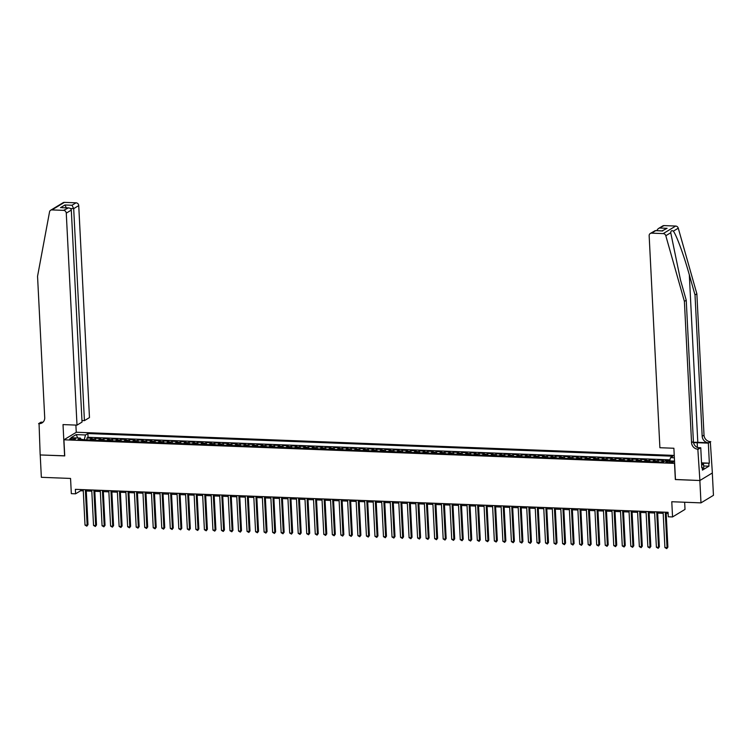 <?xml version="1.0" encoding="UTF-8"?>
<svg xmlns="http://www.w3.org/2000/svg" width="751" height="751" viewBox="0 0 751 751"><rect width="100%" height="100%" fill="white"/><g stroke="black" fill="none" stroke-linecap="round" stroke-linejoin="round"><path stroke-width="1.13" d="M71.58 439.551A2.938 0.648 -2.9 0 0 75.598 438.753A2.938 0.648 -2.9 0 0 73.739 438.246A2.938 0.648 -2.9 0 0 69.73 439.053A2.938 0.648 -2.9 0 0 71.58 439.551M674.238 455.416L76.377 432.247L63.919 439.795L674.642 463.386M712.314 472.989L713.45 495.322L700.983 502.87L671.779 501.734L672.549 516.941L685.015 509.394L684.649 502.241M63.919 439.795L64.736 455.904L40.216 454.946L41.352 477.307L70.556 478.443L71.326 493.651L75.588 493.811L80.648 490.75L83.277 490.854M675.459 479.485L699.857 480.509L700.983 502.87M669.742 460.57L666.841 460.795M661.471 462.109A3.671 1.352 -87.8 0 1 662.185 461.067L663.415 460.316L658.298 460.119L658.392 461.987M652.938 461.781A3.671 1.352 92.2 0 1 653.652 460.738L654.881 459.988L649.765 459.79L649.859 461.658M644.414 461.443A3.671 1.352 92.2 0 1 645.128 460.401L646.358 459.659L641.241 459.462L641.335 461.33M635.89 461.114A3.671 1.352 92.2 0 1 636.595 460.072L637.824 459.33L632.708 459.133L632.802 460.992M627.357 460.785A3.671 1.352 92.2 0 1 628.071 459.743L629.3 459.002L624.184 458.805L624.278 460.663M618.833 460.457A3.671 1.352 92.2 0 1 619.547 459.415L620.777 458.664L615.651 458.467L615.754 460.335M610.3 460.128A3.671 1.352 92.2 0 1 611.014 459.086L612.243 458.335L607.127 458.138L607.221 460.006M601.776 459.79A3.671 1.352 92.2 0 1 602.49 458.748L603.72 458.007L598.603 457.81L598.697 459.678M593.243 459.462A3.671 1.352 92.2 0 1 593.957 458.42L595.186 457.678L590.07 457.481L590.164 459.34M584.719 459.133A3.671 1.352 92.2 0 1 585.433 458.091L586.662 457.35L581.546 457.152L581.64 459.011M576.195 458.805A3.671 1.352 92.2 0 1 576.899 457.763L578.129 457.012L573.013 456.815L573.107 458.683M567.662 458.476A3.671 1.352 92.2 0 1 568.376 457.434L569.605 456.683L564.489 456.486L564.583 458.354M559.138 458.138A3.671 1.352 92.2 0 1 559.852 457.096L561.072 456.355L555.956 456.157L556.05 458.026M550.605 457.81A3.671 1.352 92.2 0 1 551.318 456.768L552.548 456.026L547.432 455.829L547.526 457.688M542.081 457.481A3.671 1.352 92.2 0 1 542.795 456.439L544.024 455.697L538.908 455.5L539.002 457.359M533.548 457.152A3.671 1.352 92.2 0 1 534.261 456.11L535.491 455.359L530.375 455.162L530.469 457.03M525.024 456.824A3.671 1.352 92.2 0 1 525.738 455.782L526.967 455.031L521.851 454.834L521.945 456.702M516.491 456.486A3.671 1.352 92.2 0 1 517.204 455.444L518.434 454.702L513.318 454.505L513.412 456.373M507.967 456.157A3.671 1.352 92.2 0 1 508.68 455.115L509.91 454.374L504.794 454.177L504.888 456.035M499.443 455.829A3.671 1.352 92.2 0 1 500.147 454.787L501.377 454.045L496.261 453.848L496.355 455.707M490.91 455.5A3.671 1.352 92.2 0 1 491.623 454.458L492.853 453.707L487.737 453.51L487.831 455.378M482.386 455.172A3.671 1.352 92.2 0 1 483.1 454.13L484.329 453.379L479.204 453.182L479.307 455.05M473.853 454.834A3.671 1.352 92.2 0 1 474.566 453.792L475.796 453.05L470.68 452.853L470.774 454.721M465.329 454.505A3.671 1.352 92.2 0 1 466.042 453.463L467.272 452.722L462.156 452.524L462.25 454.383M456.796 454.177A3.671 1.352 92.2 0 1 457.509 453.135L458.739 452.393L453.623 452.196L453.717 454.055M448.272 453.848A3.671 1.352 92.2 0 1 448.985 452.806L450.215 452.055L445.099 451.858L445.193 453.726M439.739 453.52A3.671 1.352 92.2 0 1 440.452 452.477L441.682 451.726L436.566 451.529L436.66 453.397M431.215 453.182A3.671 1.352 92.2 0 1 431.928 452.14L433.158 451.398L428.042 451.201L428.136 453.069M422.691 452.853A3.671 1.352 92.2 0 1 423.395 451.811L424.625 451.069L419.509 450.872L419.602 452.731M414.158 452.524A3.671 1.352 92.2 0 1 414.871 451.482L416.101 450.741L410.985 450.544L411.079 452.402M405.634 452.196A3.671 1.352 92.2 0 1 406.347 451.154L407.577 450.403L402.452 450.206L402.555 452.074M397.101 451.867A3.671 1.352 92.2 0 1 397.814 450.825L399.044 450.074L393.928 449.877L394.022 451.745M388.577 451.529A3.671 1.352 92.2 0 1 389.29 450.487L390.52 449.746L385.404 449.549L385.498 451.417M380.044 451.201A3.671 1.352 92.2 0 1 380.757 450.159L381.987 449.417L376.871 449.22L376.964 451.079M371.52 450.872A3.671 1.352 92.2 0 1 372.233 449.83L373.463 449.089L368.347 448.891L368.441 450.75M362.996 450.544A3.671 1.352 92.2 0 1 363.7 449.502L364.93 448.751L359.813 448.554L359.907 450.422M354.463 450.215A3.671 1.352 92.2 0 1 355.176 449.173L356.406 448.422L351.29 448.225L351.384 450.093M345.939 449.877A3.671 1.352 92.2 0 1 346.652 448.835L347.873 448.094L342.756 447.896L342.85 449.765M337.406 449.549A3.671 1.352 92.2 0 1 338.119 448.507L339.349 447.765L334.233 447.568L334.326 449.427M328.882 449.22A3.671 1.352 92.2 0 1 329.595 448.178L330.825 447.436L325.709 447.239L325.803 449.098M320.348 448.891A3.671 1.352 92.2 0 1 321.062 447.849L322.292 447.098L317.175 446.901L317.269 448.769M311.825 448.563A3.671 1.352 92.2 0 1 312.538 447.521L313.768 446.77L308.652 446.573L308.745 448.441M303.291 448.225A3.671 1.352 92.2 0 1 304.005 447.183L305.235 446.441L300.118 446.244L300.212 448.112M294.767 447.896A3.671 1.352 92.2 0 1 295.481 446.854L296.711 446.113L291.595 445.916L291.688 447.774M286.244 447.568A3.671 1.352 92.2 0 1 286.948 446.526L288.177 445.784L283.061 445.587L283.155 447.446M277.71 447.239A3.671 1.352 92.2 0 1 278.424 446.197L279.654 445.446L274.537 445.249L274.631 447.117M269.187 446.911A3.671 1.352 92.2 0 1 269.9 445.869L271.13 445.118L266.004 444.921L266.107 446.789M260.653 446.573A3.671 1.352 92.2 0 1 261.367 445.531L262.597 444.789L257.48 444.592L257.574 446.46M252.129 446.244A3.671 1.352 92.2 0 1 252.843 445.202L254.073 444.461L248.956 444.263L249.05 446.122M243.596 445.916A3.671 1.352 92.2 0 1 244.31 444.874L245.539 444.132L240.423 443.935L240.517 445.794M235.072 445.587A3.671 1.352 92.2 0 1 235.786 444.545L237.016 443.794L231.899 443.597L231.993 445.465M226.539 445.259A3.671 1.352 92.2 0 1 227.253 444.216L228.482 443.465L223.366 443.268L223.46 445.136M218.015 444.921A3.671 1.352 92.2 0 1 218.729 443.879L219.959 443.137L214.842 442.94L214.936 444.808M209.491 444.592A3.671 1.352 92.2 0 1 210.196 443.55L211.425 442.808L206.309 442.611L206.403 444.47M200.958 444.263A3.671 1.352 92.2 0 1 201.672 443.221L202.901 442.48L197.785 442.283L197.879 444.141M192.434 443.935A3.671 1.352 92.2 0 1 193.148 442.893L194.378 442.142L189.252 441.945L189.355 443.813M183.901 443.606A3.671 1.352 92.2 0 1 184.615 442.564L185.844 441.813L180.728 441.616L180.822 443.484M175.377 443.268A3.671 1.352 92.2 0 1 176.091 442.226L177.32 441.485L172.204 441.288L172.298 443.156M166.844 442.94A3.671 1.352 92.2 0 1 167.557 441.898L168.787 441.156L163.671 440.959L163.765 442.818M158.32 442.611A3.671 1.352 92.2 0 1 159.034 441.569L160.263 440.828L155.147 440.63L155.241 442.489M149.796 442.283A3.671 1.352 92.2 0 1 150.5 441.241L151.73 440.49L146.614 440.293L146.708 442.161M141.263 441.954A3.671 1.352 92.2 0 1 141.977 440.912L143.206 440.161L138.09 439.964L138.184 441.832M132.739 441.616A3.671 1.352 92.2 0 1 133.453 440.574L134.673 439.833L129.557 439.635L129.651 441.504M124.206 441.288A3.671 1.352 92.2 0 1 124.919 440.246L126.149 439.504L121.033 439.307L121.127 441.166M115.682 440.959A3.671 1.352 92.2 0 1 116.396 439.917L117.625 439.175L112.509 438.978L112.603 440.837M107.149 440.63A3.671 1.352 92.2 0 1 107.862 439.588L109.092 438.837L103.976 438.64L104.07 440.508M98.625 440.302A3.671 1.352 92.2 0 1 99.339 439.26L100.568 438.509L95.452 438.312L95.546 440.18M672.549 516.941L668.287 516.782L668.061 512.304L75.363 489.342L75.588 493.811M671.601 461.433L669.723 461.358A2.844 0.629 -2.9 0 0 665.837 462.137A2.844 0.629 -2.9 0 0 667.639 462.625L669.517 462.7A2.844 0.629 -2.9 0 0 673.403 461.921A2.844 0.629 -2.9 0 0 671.601 461.433L671.657 462.588M81.239 439.626L80.385 438.068L78.02 439.504L663.039 462.165L665.405 460.738L674.529 461.095M80.385 438.068L70.998 437.711L76.123 434.604L85.501 434.97L87.858 433.543L672.877 456.214L670.521 457.641L674.36 457.791M666.297 460.776L666.822 460.457M669.939 459.847L88.045 437.298L86.919 437.983L87.013 439.851M90.092 439.964A3.671 1.352 92.2 0 1 90.805 438.922L92.035 438.18L86.919 437.983M93.509 440.095A3.671 1.352 -87.8 0 1 94.222 439.053L95.452 438.312M102.033 440.433A3.671 1.352 -87.8 0 1 102.746 439.391L103.976 438.64M110.566 440.762A3.671 1.352 -87.8 0 1 111.279 439.72L112.509 438.978M119.09 441.09A3.671 1.352 -87.8 0 1 119.803 440.048L121.033 439.307M127.623 441.419A3.671 1.352 -87.8 0 1 128.327 440.377L129.557 439.635M136.147 441.748A3.671 1.352 -87.8 0 1 136.86 440.706L138.09 439.964M144.671 442.086A3.671 1.352 -87.8 0 1 145.384 441.044L146.614 440.293M153.204 442.414A3.671 1.352 -87.8 0 1 153.917 441.372L155.147 440.63M161.728 442.743A3.671 1.352 -87.8 0 1 162.441 441.701L163.671 440.959M170.261 443.071A3.671 1.352 -87.8 0 1 170.975 442.029L172.204 441.288M178.785 443.4A3.671 1.352 -87.8 0 1 179.498 442.358L180.728 441.616M187.318 443.738A3.671 1.352 -87.8 0 1 188.032 442.696L189.252 441.945M195.842 444.066A3.671 1.352 -87.8 0 1 196.555 443.024L197.785 442.283M204.375 444.395A3.671 1.352 -87.8 0 1 205.079 443.353L206.309 442.611M212.899 444.723A3.671 1.352 -87.8 0 1 213.613 443.681L214.842 442.94M221.423 445.052A3.671 1.352 -87.8 0 1 222.136 444.01L223.366 443.268M229.956 445.39A3.671 1.352 -87.8 0 1 230.67 444.348L231.899 443.597M238.48 445.719A3.671 1.352 -87.8 0 1 239.194 444.676L240.423 443.935M247.013 446.047A3.671 1.352 -87.8 0 1 247.727 445.005L248.956 444.263M255.537 446.376A3.671 1.352 -87.8 0 1 256.251 445.334L257.48 444.592M264.07 446.704A3.671 1.352 -87.8 0 1 264.774 445.662L266.004 444.921M272.594 447.042A3.671 1.352 -87.8 0 1 273.308 446L274.537 445.249M281.127 447.371A3.671 1.352 -87.8 0 1 281.832 446.329L283.061 445.587M289.651 447.699A3.671 1.352 -87.8 0 1 290.365 446.657L291.595 445.916M298.175 448.028A3.671 1.352 -87.8 0 1 298.889 446.986L300.118 446.244M306.708 448.356A3.671 1.352 -87.8 0 1 307.422 447.314L308.652 446.573M315.232 448.694A3.671 1.352 -87.8 0 1 315.946 447.652L317.175 446.901M323.765 449.023A3.671 1.352 -87.8 0 1 324.479 447.981L325.709 447.239M332.289 449.351A3.671 1.352 -87.8 0 1 333.003 448.309L334.233 447.568M340.823 449.68A3.671 1.352 -87.8 0 1 341.527 448.638L342.756 447.896M349.346 450.009A3.671 1.352 -87.8 0 1 350.06 448.967L351.29 448.225M357.87 450.347A3.671 1.352 -87.8 0 1 358.584 449.305L359.813 448.554M366.404 450.675A3.671 1.352 -87.8 0 1 367.117 449.633L368.347 448.891M374.927 451.004A3.671 1.352 -87.8 0 1 375.641 449.962L376.871 449.22M383.461 451.332A3.671 1.352 -87.8 0 1 384.174 450.29L385.404 449.549M391.984 451.661A3.671 1.352 -87.8 0 1 392.698 450.619L393.928 449.877M400.518 451.999A3.671 1.352 -87.8 0 1 401.231 450.957L402.452 450.206M409.042 452.327A3.671 1.352 -87.8 0 1 409.755 451.285L410.985 450.544M417.575 452.656A3.671 1.352 -87.8 0 1 418.279 451.614L419.509 450.872M426.099 452.984A3.671 1.352 -87.8 0 1 426.812 451.942L428.042 451.201M434.622 453.313A3.671 1.352 -87.8 0 1 435.336 452.271L436.566 451.529M443.156 453.651A3.671 1.352 -87.8 0 1 443.869 452.609L445.099 451.858M451.68 453.98A3.671 1.352 -87.8 0 1 452.393 452.937L453.623 452.196M460.213 454.308A3.671 1.352 -87.8 0 1 460.926 453.266L462.156 452.524M468.737 454.637A3.671 1.352 -87.8 0 1 469.45 453.595L470.68 452.853M477.27 454.965A3.671 1.352 -87.8 0 1 477.974 453.923L479.204 453.182M485.794 455.303A3.671 1.352 -87.8 0 1 486.507 454.261L487.737 453.51M494.318 455.632A3.671 1.352 -87.8 0 1 495.031 454.59L496.261 453.848M502.851 455.96A3.671 1.352 -87.8 0 1 503.564 454.918L504.794 454.177M511.375 456.289A3.671 1.352 -87.8 0 1 512.088 455.247L513.318 454.505M519.908 456.617A3.671 1.352 -87.8 0 1 520.621 455.575L521.851 454.834M528.432 456.955A3.671 1.352 -87.8 0 1 529.145 455.913L530.375 455.162M536.965 457.284A3.671 1.352 -87.8 0 1 537.678 456.242L538.908 455.5M545.489 457.612A3.671 1.352 -87.8 0 1 546.202 456.57L547.432 455.829M554.022 457.941A3.671 1.352 -87.8 0 1 554.726 456.899L555.956 456.157M562.546 458.27A3.671 1.352 -87.8 0 1 563.259 457.228L564.489 456.486M571.07 458.608A3.671 1.352 -87.8 0 1 571.783 457.566L573.013 456.815M579.603 458.936A3.671 1.352 -87.8 0 1 580.316 457.894L581.546 457.152M588.127 459.265A3.671 1.352 -87.8 0 1 588.84 458.223L590.07 457.481M596.66 459.593A3.671 1.352 -87.8 0 1 597.374 458.551L598.603 457.81M605.184 459.922A3.671 1.352 -87.8 0 1 605.897 458.88L607.127 458.138M613.717 460.26A3.671 1.352 -87.8 0 1 614.431 459.218L615.651 458.467M622.241 460.588A3.671 1.352 -87.8 0 1 622.955 459.546L624.184 458.805M630.774 460.917A3.671 1.352 -87.8 0 1 631.478 459.875L632.708 459.133M639.298 461.245A3.671 1.352 -87.8 0 1 640.012 460.203L641.241 459.462M647.822 461.574A3.671 1.352 -87.8 0 1 648.535 460.532L649.765 459.79M656.355 461.912A3.671 1.352 -87.8 0 1 657.069 460.87L658.298 460.119M675.337 479.56L674.52 463.461M86.281 490.976L91.81 491.182M94.804 491.304L100.334 491.52M103.338 491.633L108.857 491.849M111.861 491.961L117.391 492.177M120.395 492.29L125.915 492.506M128.919 492.628L134.448 492.834M137.452 492.956L142.972 493.172M145.976 493.285L151.505 493.501M154.499 493.614L160.029 493.829M163.033 493.942L168.562 494.158M171.557 494.28L177.086 494.487M180.09 494.609L185.61 494.825M188.614 494.937L194.143 495.153M197.147 495.266L202.667 495.482M205.671 495.594L211.2 495.81M214.204 495.932L219.724 496.139M222.728 496.261L228.257 496.477M231.252 496.589L236.781 496.805M239.785 496.918L245.314 497.134M248.309 497.246L253.838 497.462M256.842 497.584L262.362 497.791M265.366 497.913L270.895 498.129M273.899 498.242L279.419 498.457M282.423 498.57L287.952 498.786M290.947 498.899L296.476 499.115M299.48 499.237L305.009 499.443M308.004 499.565L313.533 499.781M316.537 499.894L322.057 500.11M325.061 500.222L330.59 500.438M333.594 500.551L339.114 500.767M342.118 500.889L347.647 501.095M350.651 501.217L356.171 501.433M359.175 501.546L364.704 501.762M367.699 501.875L373.228 502.09M376.232 502.203L381.761 502.419M384.756 502.541L390.285 502.748M393.289 502.87L398.809 503.086M401.813 503.198L407.342 503.414M410.346 503.527L415.866 503.743M418.87 503.855L424.399 504.071M427.394 504.193L432.923 504.4M435.927 504.522L441.457 504.738M444.451 504.85L449.98 505.066M452.984 505.179L458.514 505.395M461.508 505.507L467.038 505.723M470.042 505.845L475.561 506.052M478.565 506.174L484.095 506.39M487.099 506.503L492.618 506.718M495.622 506.831L501.152 507.047M504.146 507.16L509.676 507.376M512.68 507.498L518.209 507.704M521.203 507.826L526.733 508.042M529.737 508.155L535.256 508.371M538.26 508.483L543.79 508.699M546.794 508.812L552.314 509.028M555.318 509.15L560.847 509.356M563.851 509.478L569.371 509.694M572.375 509.807L577.904 510.023M580.898 510.136L586.428 510.351M589.432 510.464L594.961 510.68M597.956 510.802L603.485 511.009M606.489 511.131L612.009 511.347M615.013 511.459L620.542 511.675M623.546 511.788L629.066 512.004M632.07 512.116L637.599 512.332M640.594 512.454L646.123 512.661M649.127 512.783L654.656 512.999M657.651 513.111L663.18 513.327M666.184 513.44L668.118 513.515M84.356 439.748L81.024 439.241M80.582 489.539L80.648 490.75M669.657 460.907L670.521 457.641M88.045 437.298L87.858 433.543M85.501 434.97L84.337 439.363M76.123 434.604L77.785 437.974M665.255 512.201L667.048 547.648L664.917 547.573L663.124 512.116M666.118 512.229L667.892 547.141L666.719 548.634L664.917 547.573M667.892 547.141L666.719 548.634M701.5 462.391L703.593 464.493L703.771 468.08L702.354 468.389M703.593 464.493L701.622 464.935M664.044 225.6L658.205 228.679L662.748 225.929A2.751 2.488 58.8 0 1 664.044 225.6L675.684 226.051A2.751 2.488 58.8 0 1 678.266 228.182L696.862 293.819L695.013 294.936L702.176 436.265A6.43 5.801 -121.2 0 0 708.465 442.752L697.801 442.339A11.96 2.628 -2.9 0 0 693.492 442.367M695.013 294.936L689.315 274.81C683.954 255.518 676.407 234.913 673.337 231.167C671.751 230.2 670.878 230.726 670.737 232.744L680.537 280.123L686.245 300.25L693.398 441.579A6.43 5.801 -121.2 0 0 699.688 448.065L697.839 449.182L699.894 480.509L675.468 479.56L673.882 448.253L659.894 447.718L649.155 235.73A2.751 2.488 -121.2 0 1 651.577 233.148L663.217 233.599L675.684 226.051M696.862 293.819L704.016 435.148A6.43 5.801 -121.2 0 0 710.305 441.635L712.361 472.961L699.894 480.509M686.245 300.25L684.396 301.367L691.558 442.696A6.43 5.801 -121.2 0 0 697.839 449.182M670.737 232.744L665.808 235.73L684.396 301.367M702.476 462.907L709.348 463.17L702.729 463.264M701.753 467.413L702.307 467.432L702.448 470.117L708.944 466.183L708.813 463.498M702.307 467.432L701.772 467.76L700.758 447.727L698.308 449.201M710.775 441.654L708.334 443.137L697.2 442.705A10.326 2.272 -2.9 0 0 693.558 442.724M709.348 463.17L708.334 443.137M697.604 447.605L700.758 447.727M665.808 235.73A2.751 2.488 -121.2 0 0 663.217 233.599M708.944 466.183L703.668 465.977M658.205 228.679L656.627 230.67M660.016 228.032L667.095 228.313L662.1 230.886M667.095 228.313L661.988 230.951M662.682 230.979L655.238 230.613L650.291 233.477M81.962 420.541L84.431 420.635L89.472 417.584L78.733 205.596L73.692 208.647L70.425 208.525M84.431 420.635L73.692 208.647L72.012 205.248L76.039 202.817L64.398 202.366L51.932 209.914A2.751 2.488 -121.2 0 0 49.547 211.857L37.55 276.302L44.713 417.631A6.43 5.801 58.8 0 1 42.065 422.897A6.43 5.801 58.8 0 1 39.061 423.658L40.169 454.946L64.727 455.819M64.605 455.895L63.018 424.587L77.006 425.132L66.266 213.143A2.751 2.488 -121.2 0 0 63.572 210.364L51.932 209.914M38.592 423.639L41.033 422.165L42.938 422.24A6.43 5.801 58.8 0 1 40.901 422.541L39.061 423.658M76.255 432.323L75.889 425.085M77.006 425.132L82.037 422.081L71.307 210.092L66.266 213.143M50.646 210.242L63.103 202.695A2.751 2.488 58.8 0 1 64.398 202.366M76.039 202.817A2.751 2.488 58.8 0 1 78.733 205.596M63.572 210.364L68.444 207.877L62.173 207.717M61.366 207.605L67.599 207.924C69.759 207.783 70.998 208.506 71.307 210.092M60.521 207.651L64.933 204.976L66.614 208.374M656.721 511.863L658.524 547.319L656.383 547.235L654.59 511.788M657.594 511.9L659.359 546.812L658.195 548.305L656.383 547.235M659.359 546.812L658.195 548.305M648.197 511.534L649.99 546.991L647.86 546.906L646.067 511.45M649.061 511.572L650.835 546.484L649.662 547.977L647.86 546.906M650.835 546.484L649.662 547.977M639.664 511.206L641.467 546.662L639.336 546.578L637.533 511.121M640.537 511.243L642.302 546.146L641.138 547.648L639.336 546.578M642.302 546.146L641.138 547.648M631.14 510.877L632.933 546.334L630.802 546.249L629.009 510.793M632.013 510.905L633.778 545.817L632.605 547.319L630.802 546.249M633.778 545.817L632.605 547.319M622.607 510.549L624.41 545.996L622.279 545.921L620.476 510.464M623.48 510.577L625.245 545.489L624.081 546.981L622.279 545.921M625.245 545.489L624.081 546.981M614.083 510.211L615.876 545.667L613.745 545.583L611.952 510.136M614.956 510.248L616.721 545.16L615.548 546.653L613.745 545.583M616.721 545.16L615.548 546.653M605.559 509.882L607.352 545.339L605.222 545.254L603.419 509.798M606.423 509.92L608.197 544.832L607.024 546.324L605.222 545.254M608.197 544.832L607.024 546.324M597.026 509.553L598.819 545.01L596.688 544.926L594.895 509.469M597.899 509.591L599.664 544.494L598.491 545.996L596.688 544.926M599.664 544.494L598.491 545.996M588.502 509.225L590.295 544.682L588.164 544.597L586.371 509.14M589.366 509.253L591.14 544.165L589.967 545.667L588.164 544.597M591.14 544.165L589.967 545.667M579.969 508.896L581.772 544.344L579.631 544.268L577.838 508.812M580.842 508.925L582.607 543.837L581.443 545.329L579.631 544.268M582.607 543.837L581.443 545.329M571.445 508.558L573.238 544.015L571.107 543.931L569.314 508.483M572.309 508.596L574.083 543.508L572.91 545.001L571.107 543.931M574.083 543.508L572.91 545.001M562.912 508.23L564.714 543.686L562.583 543.602L560.781 508.145M563.785 508.267L565.55 543.18L564.386 544.672L562.583 543.602M565.55 543.18L564.386 544.672M554.388 507.901L556.181 543.358L554.05 543.273L552.257 507.817M555.261 507.939L557.026 542.842L555.853 544.344L554.05 543.273M557.026 542.842L555.853 544.344M545.855 507.573L547.657 543.029L545.526 542.945L543.724 507.488M546.728 507.601L548.502 542.513L547.329 544.015L545.526 542.945M548.502 542.513L547.329 544.015M537.331 507.244L539.124 542.691L536.993 542.616L535.2 507.16M538.204 507.272L539.969 542.184L538.796 543.677L536.993 542.616M539.969 542.184L538.796 543.677M528.807 506.906L530.6 542.363L528.469 542.278L526.676 506.831M529.671 506.944L531.445 541.856L530.272 543.348L528.469 542.278M531.445 541.856L530.272 543.348M520.274 506.578L522.067 542.034L519.936 541.95L518.143 506.493M521.147 506.615L522.912 541.527L521.748 543.02L519.936 541.95M522.912 541.527L521.748 543.02M511.75 506.249L513.543 541.706L511.412 541.621L509.619 506.165M512.614 506.287L514.388 541.189L513.215 542.691L511.412 541.621M514.388 541.189L513.215 542.691M503.217 505.921L505.019 541.377L502.888 541.293L501.086 505.836M504.09 505.949L505.855 540.861L504.691 542.363L502.888 541.293M505.855 540.861L504.691 542.363M494.693 505.592L496.486 541.039L494.355 540.964L492.562 505.507M495.557 505.62L497.331 540.532L496.158 542.025L494.355 540.964M497.331 540.532L496.158 542.025M486.16 505.263L487.962 540.711L485.831 540.626L484.029 505.179M487.033 505.292L488.798 540.204L487.634 541.696L485.831 540.626M488.798 540.204L487.634 541.696M477.636 504.925L479.429 540.382L477.298 540.298L475.505 504.85M478.509 504.963L480.274 539.875L479.1 541.368L477.298 540.298M480.274 539.875L479.1 541.368M469.112 504.597L470.905 540.053L468.774 539.969L466.972 504.512M469.976 504.634L471.75 539.537L470.577 541.039L468.774 539.969M471.75 539.537L470.577 541.039M460.579 504.268L462.372 539.725L460.241 539.64L458.448 504.184M461.452 504.297L463.217 539.209L462.043 540.711L460.241 539.64M463.217 539.209L462.043 540.711M452.055 503.94L453.848 539.387L451.717 539.312L449.924 503.855M452.919 503.968L454.693 538.88L453.52 540.373L451.717 539.312M454.693 538.88L453.52 540.373M443.522 503.611L445.324 539.058L443.184 538.974L441.391 503.527M444.395 503.639L446.16 538.551L444.996 540.044L443.184 538.974M446.16 538.551L444.996 540.044M434.998 503.273L436.791 538.73L434.66 538.645L432.867 503.198M435.862 503.311L437.636 538.223L436.462 539.716L434.66 538.645M437.636 538.223L436.462 539.716M426.465 502.945L428.267 538.401L426.136 538.317L424.334 502.86M427.338 502.982L429.103 537.885L427.939 539.387L426.136 538.317M429.103 537.885L427.939 539.387M417.941 502.616L419.734 538.073L417.603 537.988L415.81 502.532M418.814 502.644L420.579 537.556L419.405 539.058L417.603 537.988M420.579 537.556L419.405 539.058M409.408 502.288L411.21 537.735L409.079 537.66L407.277 502.203M410.281 502.316L412.046 537.228L410.881 538.72L409.079 537.66M412.046 537.228L410.881 538.72M400.884 501.959L402.677 537.406L400.546 537.322L398.753 501.875M401.757 501.987L403.522 536.899L402.348 538.392L400.546 537.322M403.522 536.899L402.348 538.392M392.36 501.621L394.153 537.078L392.022 536.993L390.22 501.546M393.224 501.659L394.998 536.571L393.824 538.063L392.022 536.993M394.998 536.571L393.824 538.063M383.827 501.292L385.62 536.749L383.489 536.665L381.696 501.208M384.7 501.33L386.465 536.233L385.301 537.735L383.489 536.665M386.465 536.233L385.301 537.735M375.303 500.964L377.096 536.421L374.965 536.336L373.172 500.879M376.167 501.001L377.941 535.904L376.767 537.406L374.965 536.336M377.941 535.904L376.767 537.406M366.77 500.635L368.572 536.083L366.432 536.007L364.639 500.551M367.643 500.664L369.408 535.576L368.243 537.068L366.432 536.007M369.408 535.576L368.243 537.068M358.246 500.307L360.039 535.754L357.908 535.67L356.115 500.222M359.109 500.335L360.884 535.247L359.71 536.74L357.908 535.67M360.884 535.247L359.71 536.74M349.713 499.969L351.515 535.425L349.384 535.341L347.582 499.894M350.586 500.006L352.35 534.919L351.186 536.411L349.384 535.341M352.35 534.919L351.186 536.411M341.189 499.64L342.982 535.097L340.851 535.012L339.058 499.556M342.062 499.678L343.827 534.581L342.653 536.083L340.851 535.012M343.827 534.581L342.653 536.083M332.655 499.312L334.458 534.768L332.327 534.684L330.524 499.227M333.528 499.349L335.303 534.252L334.129 535.754L332.327 534.684M335.303 534.252L334.129 535.754M324.132 498.983L325.925 534.43L323.794 534.355L322.001 498.899M325.005 499.011L326.769 533.923L325.596 535.416L323.794 534.355M326.769 533.923L325.596 535.416M315.608 498.655L317.401 534.102L315.27 534.017L313.477 498.57M316.471 498.683L318.246 533.595L317.072 535.087L315.27 534.017M318.246 533.595L317.072 535.087M307.075 498.317L308.868 533.773L306.737 533.689L304.944 498.242M307.948 498.354L309.712 533.266L308.548 534.759L306.737 533.689M309.712 533.266L308.548 534.759M298.551 497.988L300.344 533.445L298.213 533.36L296.42 497.904M299.414 498.026L301.189 532.928L300.015 534.43L298.213 533.36M301.189 532.928L300.015 534.43M290.017 497.66L291.82 533.116L289.689 533.032L287.886 497.575M290.89 497.697L292.655 532.6L291.491 534.102L289.689 533.032M292.655 532.6L291.491 534.102M281.494 497.331L283.287 532.778L281.156 532.703L279.363 497.246M282.357 497.359L284.131 532.271L282.958 533.764L281.156 532.703M284.131 532.271L282.958 533.764M272.96 497.002L274.763 532.45L272.632 532.365L270.829 496.918M273.833 497.031L275.598 531.943L274.434 533.435L272.632 532.365M275.598 531.943L274.434 533.435M264.436 496.664L266.23 532.121L264.099 532.037L262.306 496.589M265.31 496.702L267.074 531.614L265.901 533.107L264.099 532.037M267.074 531.614L265.901 533.107M255.913 496.336L257.706 531.792L255.575 531.708L253.772 496.251M256.776 496.373L258.551 531.276L257.377 532.778L255.575 531.708M258.551 531.276L257.377 532.778M247.379 496.007L249.172 531.464L247.041 531.379L245.248 495.923M248.252 496.045L250.017 530.948L248.844 532.45L247.041 531.379M250.017 530.948L248.844 532.45M238.856 495.679L240.649 531.126L238.518 531.051L236.725 495.594M239.719 495.707L241.493 530.619L240.32 532.112L238.518 531.051M241.493 530.619L240.32 532.112M230.322 495.35L232.125 530.797L229.984 530.713L228.191 495.266M231.195 495.378L232.96 530.29L231.796 531.783L229.984 530.713M232.96 530.29L231.796 531.783M221.798 495.012L223.591 530.469L221.461 530.384L219.667 494.937M222.662 495.05L224.436 529.962L223.263 531.455L221.461 530.384M224.436 529.962L223.263 531.455M213.265 494.684L215.068 530.14L212.937 530.056L211.134 494.599M214.138 494.721L215.903 529.633L214.739 531.126L212.937 530.056M215.903 529.633L214.739 531.126M204.741 494.355L206.534 529.812L204.403 529.727L202.61 494.271M205.614 494.393L207.379 529.295L206.206 530.797L204.403 529.727M207.379 529.295L206.206 530.797M196.208 494.027L198.011 529.474L195.88 529.399L194.077 493.942M197.081 494.055L198.846 528.967L197.682 530.459L195.88 529.399M198.846 528.967L197.682 530.459M187.684 493.698L189.477 529.145L187.346 529.061L185.553 493.614M188.557 493.726L190.322 528.638L189.149 530.131L187.346 529.061M190.322 528.638L189.149 530.131M179.16 493.36L180.953 528.817L178.822 528.732L177.02 493.285M180.024 493.398L181.798 528.31L180.625 529.802L178.822 528.732M181.798 528.31L180.625 529.802M170.627 493.032L172.42 528.488L170.289 528.404L168.496 492.947M171.5 493.069L173.265 527.981L172.101 529.474L170.289 528.404M173.265 527.981L172.101 529.474M162.103 492.703L163.896 528.16L161.765 528.075L159.972 492.618M162.967 492.74L164.741 527.643L163.568 529.145L161.765 528.075M164.741 527.643L163.568 529.145M153.57 492.374L155.373 527.822L153.232 527.746L151.439 492.29M154.443 492.403L156.208 527.315L155.044 528.807L153.232 527.746M156.208 527.315L155.044 528.807M145.046 492.046L146.839 527.493L144.708 527.409L142.915 491.961M145.91 492.074L147.684 526.986L146.511 528.479L144.708 527.409M147.684 526.986L146.511 528.479M136.513 491.708L138.315 527.164L136.184 527.08L134.382 491.633M137.386 491.745L139.151 526.658L137.987 528.15L136.184 527.08M139.151 526.658L137.987 528.15M127.989 491.379L129.782 526.836L127.651 526.751L125.858 491.295M128.862 491.417L130.627 526.329L129.454 527.822L127.651 526.751M130.627 526.329L129.454 527.822M119.465 491.051L121.258 526.507L119.127 526.423L117.325 490.966M120.329 491.088L122.103 525.991L120.93 527.493L119.127 526.423M122.103 525.991L120.93 527.493M110.932 490.722L112.725 526.169L110.594 526.094L108.801 490.638M111.805 490.75L113.57 525.662L112.397 527.155L110.594 526.094M113.57 525.662L112.397 527.155M102.408 490.394L104.201 525.841L102.07 525.756L100.277 490.309M103.272 490.422L105.046 525.334L103.873 526.827L102.07 525.756M105.046 525.334L103.873 526.827M93.875 490.056L95.677 525.512L93.537 525.428L91.744 489.981M94.748 490.093L96.513 525.005L95.349 526.498L93.537 525.428M96.513 525.005L95.349 526.498M85.351 489.727L87.144 525.184L85.013 525.099L83.22 489.643M86.215 489.765L87.989 524.677L86.816 526.169L85.013 525.099M87.989 524.677L86.816 526.169M662.185 461.067L664.701 461.161M90.805 438.922L94.222 439.053M99.339 439.26L102.746 439.391M107.862 439.588L111.279 439.72M116.396 439.917L119.803 440.048M124.919 440.246L128.327 440.377M133.453 440.574L136.86 440.706M141.977 440.912L145.384 441.044M150.5 441.241L153.917 441.372M159.034 441.569L162.441 441.701M167.557 441.898L170.975 442.029M176.091 442.226L179.498 442.358M184.615 442.564L188.032 442.696M193.148 442.893L196.555 443.024M201.672 443.221L205.079 443.353M210.196 443.55L213.613 443.681M218.729 443.879L222.136 444.01M227.253 444.216L230.67 444.348M235.786 444.545L239.194 444.676M244.31 444.874L247.727 445.005M252.843 445.202L256.251 445.334M261.367 445.531L264.774 445.662M269.9 445.869L273.308 446M278.424 446.197L281.832 446.329M286.948 446.526L290.365 446.657M295.481 446.854L298.889 446.986M304.005 447.183L307.422 447.314M312.538 447.521L315.946 447.652M321.062 447.849L324.479 447.981M329.595 448.178L333.003 448.309M338.119 448.507L341.527 448.638M346.652 448.835L350.06 448.967M355.176 449.173L358.584 449.305M363.7 449.502L367.117 449.633M372.233 449.83L375.641 449.962M380.757 450.159L384.174 450.29M389.29 450.487L392.698 450.619M397.814 450.825L401.231 450.957M406.347 451.154L409.755 451.285M414.871 451.482L418.279 451.614M423.395 451.811L426.812 451.942M431.928 452.14L435.336 452.271M440.452 452.477L443.869 452.609M448.985 452.806L452.393 452.937M457.509 453.135L460.926 453.266M466.042 453.463L469.45 453.595M474.566 453.792L477.974 453.923M483.1 454.13L486.507 454.261M491.623 454.458L495.031 454.59M500.147 454.787L503.564 454.918M508.68 455.115L512.088 455.247M517.204 455.444L520.621 455.575M525.738 455.782L529.145 455.913M534.261 456.11L537.678 456.242M542.795 456.439L546.202 456.57M551.318 456.768L554.726 456.899M559.852 457.096L563.259 457.228M568.376 457.434L571.783 457.566M576.899 457.763L580.316 457.894M585.433 458.091L588.84 458.223M593.957 458.42L597.374 458.551M602.49 458.748L605.897 458.88M611.014 459.086L614.431 459.218M619.547 459.415L622.955 459.546M628.071 459.743L631.478 459.875M636.595 460.072L640.012 460.203M645.128 460.401L648.535 460.532M653.652 460.738L657.069 460.87M669.789 462.71L669.723 461.358M689.315 274.81L697.801 442.339M693.398 441.579L691.558 442.696M702.176 436.265L704.016 435.148M655.604 230.707L651.577 233.148M678.266 228.182L673.337 231.167M708.465 442.752L710.305 441.635M697.444 447.54L697.2 442.705M64.933 204.976L72.012 205.248M655.238 230.613L662.316 230.886"/></g></svg>
